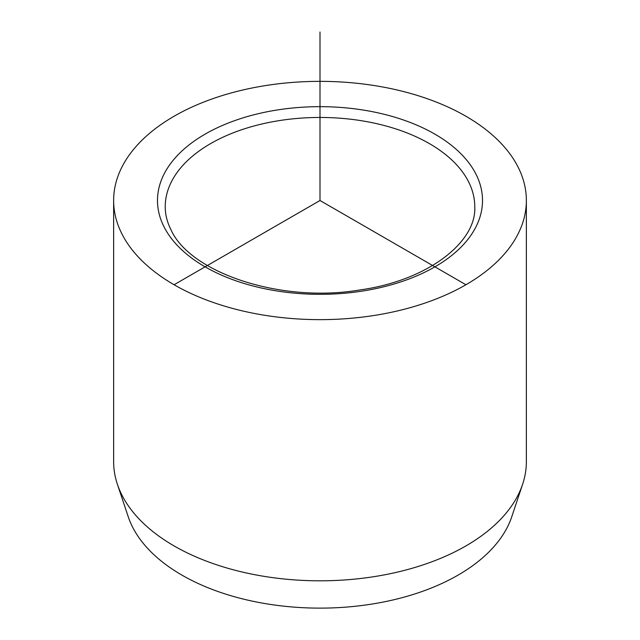 <?xml version="1.0" encoding="UTF-8"?>
<svg xmlns="http://www.w3.org/2000/svg" width="640" height="640" viewBox="0 0 640 640"><rect width="100%" height="100%" fill="white"/><g stroke="black" fill="none" stroke-linecap="round" stroke-linejoin="round"><path stroke-width="0.96" d="M113.632 200.496L113.632 461.672A206.368 119.144 0 0 0 117.376 484.24L128.232 516.728A195.304 112.76 0 0 0 132.592 527.112A195.304 112.76 0 0 0 329.256 608A195.304 112.76 0 0 0 511.768 516.728L522.624 484.24A206.368 119.144 0 0 0 526.368 461.672L526.368 200.496A206.368 119.144 180 0 1 349.352 318.432A206.368 119.144 180 0 1 121.984 234.04A206.368 119.144 180 0 1 113.632 200.496A206.368 119.144 180 0 1 290.648 82.568A206.368 119.144 180 0 1 518.016 166.952A206.368 119.144 180 0 1 526.368 200.496M117.376 484.24A206.368 119.144 0 0 0 121.984 495.208A206.368 119.144 0 0 0 329.776 580.68A206.368 119.144 0 0 0 522.624 484.24M465.92 284.744L320 200.496L174.08 284.744M320 200.496L320 32M475.936 174.08A162.512 93.824 180 0 1 365.752 290.528A162.512 93.824 180 0 1 164.064 226.912A162.512 93.824 180 0 1 274.248 110.464A162.512 93.824 180 0 1 475.936 174.08M468.512 181.656A154.776 89.36 180 0 1 474.776 206.816C476.656 242.136 427.792 280.568 359.888 289.952C280.744 303.456 189.984 272.672 170.96 229.728C167.128 222.12 165.216 214.488 165.224 206.816A154.776 89.36 180 0 1 297.992 118.368A154.776 89.36 180 0 1 468.512 181.656"/></g></svg>
